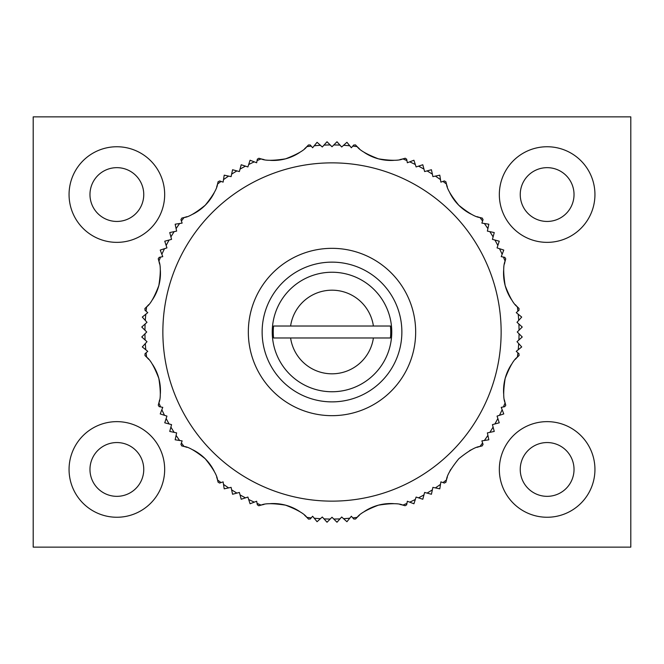 <?xml version="1.0" encoding="UTF-8"?>
<svg xmlns="http://www.w3.org/2000/svg" width="664" height="664" viewBox="0 0 664 664"><rect width="100%" height="100%" fill="white"/><g stroke="black" fill="none" stroke-linecap="round" stroke-linejoin="round"><path stroke-width="1" d="M116.864 496.34A26.892 26.892 0 0 0 140.154 456.002A26.892 26.892 0 0 0 93.574 456.002A26.892 26.892 0 0 0 116.864 496.34M547.136 496.34A26.892 26.892 0 0 0 570.426 456.002A26.892 26.892 0 0 0 523.846 456.002A26.892 26.892 0 0 0 547.136 496.34M116.864 221.444A26.892 26.892 0 0 0 140.154 181.106A26.892 26.892 0 0 0 93.574 181.106A26.892 26.892 0 0 0 116.864 221.444M547.136 221.444A26.892 26.892 0 0 0 570.426 181.106A26.892 26.892 0 0 0 523.846 181.106A26.892 26.892 0 0 0 547.136 221.444M390.432 337.976L373.4 337.976A41.832 41.832 0 0 1 290.6 337.976L390.432 337.976A58.731 58.731 0 0 0 390.432 326.024L273.568 326.024A58.731 58.731 0 0 0 273.568 337.976L290.6 337.976L273.568 337.976M144.852 308.577A1.195 1.195 0 0 1 144.976 308.453L146.644 306.843C150.288 304.303 154.347 297.223 158.829 285.595C160.763 273.286 160.779 265.127 158.895 261.11A187.057 187.057 0 0 1 160.605 257.068L162.763 256.653L161.85 254.279A187.057 187.057 0 0 1 164.523 248.676L166.938 247.896L166.149 245.481A187.057 187.057 0 0 1 169.112 240.028L171.561 239.372L170.905 236.923A187.057 187.057 0 0 1 174.151 231.628L176.632 231.105L176.101 228.623A187.057 187.057 0 0 1 179.62 223.502L182.127 223.112L180.932 219.651L181.803 218.091L184.052 217.535C188.476 217.161 195.54 213.053 205.234 205.226C213.061 195.531 217.161 188.476 217.535 184.052A187.057 187.057 0 0 1 221.037 181.413L223.112 182.127L223.502 179.62A187.057 187.057 0 0 1 228.623 176.101L231.105 176.632L231.628 174.151A187.057 187.057 0 0 1 236.923 170.905L239.372 171.561L240.028 169.112A187.057 187.057 0 0 1 245.481 166.149L247.896 166.938L248.676 164.523A187.057 187.057 0 0 1 254.279 161.85L256.653 162.763L257.35 159.169L258.877 158.256L261.11 158.895C265.127 160.788 273.294 160.763 285.603 158.829C297.223 154.347 304.303 150.288 306.843 146.644A187.057 187.057 0 0 1 311.2 146.105L312.636 147.757L314.23 145.79A187.057 187.057 0 0 1 320.421 145.3L322.306 147.001L323.999 145.117A187.057 187.057 0 0 1 330.207 144.951L332 146.744L333.793 144.951A187.057 187.057 0 0 1 340.001 145.117L341.694 147.001L343.578 145.3A187.057 187.057 0 0 1 349.77 145.79L351.364 147.757L352.8 146.105A187.057 187.057 0 0 1 357.157 146.644C359.697 150.288 366.777 154.347 378.405 158.829C390.714 160.763 398.873 160.779 402.89 158.895L405.123 158.256A1.195 1.195 0 0 1 405.289 158.215M308.577 519.148A1.195 1.195 0 0 1 308.453 519.024L306.843 517.356C304.303 513.712 297.223 509.653 285.595 505.171C273.286 503.237 265.127 503.221 261.11 505.105A187.057 187.057 0 0 1 257.068 503.395L256.653 501.237L254.279 502.15A187.057 187.057 0 0 1 248.676 499.477L247.896 497.062L245.481 497.851A187.057 187.057 0 0 1 240.028 494.887L239.372 492.439L236.923 493.095A187.057 187.057 0 0 1 231.628 489.849L231.105 487.368L228.623 487.899A187.057 187.057 0 0 1 223.502 484.38L223.112 481.873L219.651 483.068L218.091 482.197L217.535 479.947C217.161 475.524 213.053 468.46 205.226 458.766C195.531 450.939 188.476 446.839 184.052 446.465A187.057 187.057 0 0 1 181.413 442.963L182.127 440.888L179.62 440.498A187.057 187.057 0 0 1 176.101 435.376L176.632 432.895L174.151 432.372A187.057 187.057 0 0 1 170.905 427.076L171.561 424.628L169.112 423.972A187.057 187.057 0 0 1 166.149 418.519L166.938 416.104L164.523 415.324A187.057 187.057 0 0 1 161.85 409.721L162.763 407.347L159.169 406.65L158.256 405.123L158.895 402.89C160.788 398.873 160.763 390.706 158.829 378.397C154.347 366.777 150.288 359.697 146.644 357.157A187.057 187.057 0 0 1 146.105 352.8L147.757 351.364L145.79 349.77A187.057 187.057 0 0 1 145.3 343.578L147.001 341.694L145.117 340.001A187.057 187.057 0 0 1 144.951 333.793L146.744 332L144.951 330.207A187.057 187.057 0 0 1 145.117 323.999L147.001 322.306L145.3 320.421A187.057 187.057 0 0 1 145.79 314.23L147.757 312.636L146.105 311.2A187.057 187.057 0 0 1 146.644 306.843A47.808 47.808 0 0 0 148.67 304.66M519.148 355.423A1.195 1.195 0 0 1 519.024 355.547L517.356 357.157C513.712 359.697 509.653 366.777 505.171 378.405C503.237 390.714 503.221 398.873 505.105 402.89A187.057 187.057 0 0 1 503.395 406.932L501.237 407.347L502.15 409.721A187.057 187.057 0 0 1 499.477 415.324L497.062 416.104L497.851 418.519A187.057 187.057 0 0 1 494.887 423.972L492.439 424.628L493.095 427.076A187.057 187.057 0 0 1 489.849 432.372L487.368 432.895L487.899 435.376A187.057 187.057 0 0 1 484.38 440.498L481.873 440.888L483.068 444.349L482.197 445.909L479.947 446.465C475.524 446.839 468.46 450.947 458.766 458.774C450.939 468.469 446.839 475.524 446.465 479.947A187.057 187.057 0 0 1 442.963 482.587L440.888 481.873L440.498 484.38A187.057 187.057 0 0 1 435.376 487.899L432.895 487.368L432.372 489.849A187.057 187.057 0 0 1 427.076 493.095L424.628 492.439L423.972 494.887A187.057 187.057 0 0 1 418.519 497.851L416.104 497.062L415.324 499.477A187.057 187.057 0 0 1 409.721 502.15L407.347 501.237L406.65 504.831L405.123 505.744L402.89 505.105C398.873 503.212 390.706 503.237 378.397 505.171C366.777 509.653 359.697 513.712 357.157 517.356A187.057 187.057 0 0 1 352.8 517.895L351.364 516.243L349.77 518.211A187.057 187.057 0 0 1 343.578 518.7L341.694 516.999L340.001 518.883A187.057 187.057 0 0 1 333.793 519.049L332 517.256L330.207 519.049A187.057 187.057 0 0 1 323.999 518.883L322.306 516.999L320.421 518.7A187.057 187.057 0 0 1 314.23 518.211L312.636 516.243L311.2 517.895A187.057 187.057 0 0 1 306.843 517.356A47.808 47.808 0 0 0 304.66 515.33M399.994 159.559A47.808 47.808 0 0 0 402.89 158.895A187.057 187.057 0 0 1 406.932 160.605L407.347 162.763L409.721 161.85A187.057 187.057 0 0 1 415.324 164.523L416.104 166.938L418.519 166.149A187.057 187.057 0 0 1 423.972 169.112L424.628 171.561L427.076 170.905A187.057 187.057 0 0 1 432.372 174.151L432.895 176.632L435.376 176.101A187.057 187.057 0 0 1 440.498 179.62L440.888 182.127L444.349 180.932L445.909 181.803L446.465 184.052C446.839 188.476 450.947 195.54 458.774 205.234C468.469 213.061 475.524 217.161 479.947 217.535A187.057 187.057 0 0 1 482.587 221.037L481.873 223.112L484.38 223.502A187.057 187.057 0 0 1 487.899 228.623L487.368 231.105L489.849 231.628A187.057 187.057 0 0 1 493.095 236.923L492.439 239.372L494.887 240.028A187.057 187.057 0 0 1 497.851 245.481L497.062 247.896L499.477 248.676A187.057 187.057 0 0 1 502.15 254.279L501.237 256.653L504.831 257.35L505.744 258.877L505.105 261.11C503.212 265.127 503.237 273.294 505.171 285.603C509.653 297.223 513.712 304.303 517.356 306.843A187.057 187.057 0 0 1 517.895 311.2L516.243 312.636L518.211 314.23A187.057 187.057 0 0 1 518.7 320.421L516.999 322.306L518.883 323.999A187.057 187.057 0 0 1 519.049 330.207L517.256 332L519.049 333.793A187.057 187.057 0 0 1 518.883 340.001L516.999 341.694L518.7 343.578A187.057 187.057 0 0 1 518.211 349.77L516.243 351.364L517.895 352.8A187.057 187.057 0 0 1 517.356 357.157A47.808 47.808 0 0 0 515.33 359.34M145.117 323.999L141.764 327.02L144.951 330.207M145.79 314.23L142.287 317.068L145.3 320.421M159.559 264.006A47.808 47.808 0 0 0 158.895 261.11L158.256 258.877A1.195 1.195 0 0 1 158.215 258.711M160.605 257.068L159.169 257.35L158.256 258.877M144.976 308.453L144.993 310.237L146.105 311.2M164.523 248.676L160.232 250.071L161.85 254.279M169.112 240.028L164.755 241.198L166.149 245.481M174.151 231.628L169.743 232.566L170.905 236.923M179.62 223.502L175.163 224.208L176.101 228.623M216.663 186.899A47.808 47.808 0 0 0 217.535 184.052L218.091 181.803A1.195 1.195 0 0 1 218.141 181.637M221.037 181.413L219.651 180.932L218.091 181.803M228.623 176.101L224.208 175.163L223.502 179.62M236.923 170.905L232.566 169.743L231.628 174.151M245.481 166.149L241.198 164.755L240.028 169.112M254.279 161.85L250.071 160.232L248.676 164.523M304.66 148.67A47.808 47.808 0 0 0 306.843 146.644L308.453 144.976L310.237 144.993L311.2 146.105M320.421 145.3L317.068 142.287L314.23 145.79M330.207 144.951L327.02 141.764L323.999 145.117M340.001 145.117L336.98 141.764L333.793 144.951M349.77 145.79L346.932 142.287L343.578 145.3M406.65 159.169L406.932 160.605L406.65 159.169L405.123 158.256M355.423 144.852A1.195 1.195 0 0 1 355.547 144.976L353.763 144.993L352.8 146.105M355.547 144.976L357.157 146.644A47.808 47.808 0 0 0 359.34 148.67M415.324 164.523L413.929 160.232L409.721 161.85M423.972 169.112L422.802 164.755L418.519 166.149M432.372 174.151L431.434 169.743L427.076 170.905M440.498 179.62L439.792 175.163L435.376 176.101M477.101 216.663A47.808 47.808 0 0 0 479.947 217.535L482.197 218.091A1.195 1.195 0 0 1 482.363 218.141M482.587 221.037L483.068 219.651L482.197 218.091M487.899 228.623L488.837 224.208L484.38 223.502M493.095 236.923L494.257 232.566L489.849 231.628M497.851 245.481L499.245 241.198L494.887 240.028M502.15 254.279L503.769 250.071L499.477 248.676M515.33 304.66A47.808 47.808 0 0 0 517.356 306.843L519.024 308.453L519.007 310.237L517.895 311.2M518.7 320.421L521.713 317.068L518.211 314.23M519.049 330.207L522.236 327.02L518.883 323.999M518.883 340.001L522.236 336.98L519.049 333.793M518.211 349.77L521.713 346.932L518.7 343.578M504.441 399.994A47.808 47.808 0 0 0 505.105 402.89L505.744 405.123A1.195 1.195 0 0 1 505.785 405.289M504.831 406.65L503.395 406.932L504.831 406.65L505.744 405.123M519.024 355.547L519.007 353.763L517.895 352.8M499.477 415.324L503.769 413.929L502.15 409.721M494.887 423.972L499.245 422.802L497.851 418.519M489.849 432.372L494.257 431.434L493.095 427.076M484.38 440.498L488.837 439.792L487.899 435.376M447.337 477.101A47.808 47.808 0 0 0 446.465 479.947L445.909 482.197A1.195 1.195 0 0 1 445.859 482.363M442.963 482.587L444.349 483.068L445.909 482.197M435.376 487.899L439.792 488.837L440.498 484.38M427.076 493.095L431.434 494.257L432.372 489.849M418.519 497.851L422.802 499.245L423.972 494.887M409.721 502.15L413.929 503.769L415.324 499.477M359.34 515.33A47.808 47.808 0 0 0 357.157 517.356L355.547 519.024L353.763 519.007L352.8 517.895M343.578 518.7L346.932 521.713L349.77 518.211M333.793 519.049L336.98 522.236L340.001 518.883M323.999 518.883L327.02 522.236L330.207 519.049M314.23 518.211L317.068 521.713L320.421 518.7M264.006 504.441A47.808 47.808 0 0 0 261.11 505.105L258.877 505.744A1.195 1.195 0 0 1 258.711 505.785M257.068 503.395L257.35 504.831L258.877 505.744M308.453 519.024L310.237 519.007L311.2 517.895M248.676 499.477L250.071 503.769L254.279 502.15M240.028 494.887L241.198 499.245L245.481 497.851M231.628 489.849L232.566 494.257L236.923 493.095M223.502 484.38L224.208 488.837L228.623 487.899M186.899 447.337A47.808 47.808 0 0 0 184.052 446.465L181.803 445.909A1.195 1.195 0 0 1 181.637 445.859M181.413 442.963L180.932 444.349L181.803 445.909M176.101 435.376L175.163 439.792L179.62 440.498M170.905 427.076L169.743 431.434L174.151 432.372M166.149 418.519L164.755 422.802L169.112 423.972M161.85 409.721L160.232 413.929L164.523 415.324M148.67 359.34A47.808 47.808 0 0 0 146.644 357.157L144.976 355.547L144.993 353.763L146.105 352.8M145.3 343.578L142.287 346.932L145.79 349.77M332 272.24A59.76 59.76 0 0 1 383.75 361.88A59.76 59.76 0 0 1 280.249 361.88A59.76 59.76 0 0 1 332 272.24A59.76 59.76 0 0 1 383.75 361.88A59.76 59.76 0 0 1 280.249 361.88A59.76 59.76 0 0 1 332 272.24M332 262.139A69.861 69.861 0 0 1 392.507 366.935A69.861 69.861 0 0 1 271.493 366.935A69.861 69.861 0 0 1 332 262.139M332 248.336A83.664 83.664 0 0 1 404.459 373.832A83.664 83.664 0 0 1 259.541 373.832A83.664 83.664 0 0 1 332 248.336M144.951 333.793L141.764 336.98L145.117 340.001M511.446 299.555A47.808 47.808 0 0 1 503.627 270.373M504.441 264.015A47.808 47.808 0 0 1 505.105 261.11A187.057 187.057 0 0 0 503.395 257.068M471.183 214.181A47.808 47.808 0 0 1 449.819 192.817M447.345 186.899A47.808 47.808 0 0 1 446.465 184.052A187.057 187.057 0 0 0 442.963 181.413M393.627 160.373A47.808 47.808 0 0 1 364.445 152.554M299.555 152.554A47.808 47.808 0 0 1 270.373 160.373M264.015 159.559A47.808 47.808 0 0 1 261.11 158.895A187.057 187.057 0 0 0 257.068 160.605M214.181 192.817A47.808 47.808 0 0 1 192.817 214.181M186.899 216.655A47.808 47.808 0 0 1 184.052 217.535A187.057 187.057 0 0 0 181.413 221.037M160.373 270.373A47.808 47.808 0 0 1 152.554 299.555M152.554 364.445A47.808 47.808 0 0 1 160.373 393.627M159.559 399.985A47.808 47.808 0 0 1 158.895 402.89A187.057 187.057 0 0 0 160.605 406.932M192.817 449.819A47.808 47.808 0 0 1 214.181 471.183M216.655 477.101A47.808 47.808 0 0 1 217.535 479.947A187.057 187.057 0 0 0 221.037 482.587M270.373 503.627A47.808 47.808 0 0 1 299.555 511.446M364.445 511.446A47.808 47.808 0 0 1 393.627 503.627M399.985 504.441A47.808 47.808 0 0 1 402.89 505.105A187.057 187.057 0 0 0 406.932 503.395M449.819 471.183A47.808 47.808 0 0 1 450.74 469.431M469.614 450.64A47.808 47.808 0 0 1 471.183 449.819M477.101 447.345A47.808 47.808 0 0 1 479.947 446.465A187.057 187.057 0 0 0 482.587 442.963M503.627 393.627A47.808 47.808 0 0 1 511.446 364.445M390.432 326.024L373.4 326.024A41.832 41.832 0 0 0 290.6 326.024L273.568 326.024M33.2 116.864L33.2 547.136L630.8 547.136L630.8 116.864L33.2 116.864M164.672 469.448A47.808 47.808 0 0 0 92.96 428.048A47.808 47.808 0 0 0 92.96 510.848A47.808 47.808 0 0 0 164.672 469.448M594.944 469.448A47.808 47.808 0 0 0 523.232 428.048A47.808 47.808 0 0 0 523.232 510.848A47.808 47.808 0 0 0 594.944 469.448M164.672 194.552A47.808 47.808 0 0 0 92.96 153.152A47.808 47.808 0 0 0 92.96 235.952A47.808 47.808 0 0 0 164.672 194.552M594.944 194.552A47.808 47.808 0 0 0 523.232 153.152A47.808 47.808 0 0 0 523.232 235.952A47.808 47.808 0 0 0 594.944 194.552M332 162.863A169.137 169.137 0 0 1 478.478 416.569A169.137 169.137 0 0 1 185.522 416.569A169.137 169.137 0 0 1 332 162.863"/></g></svg>
